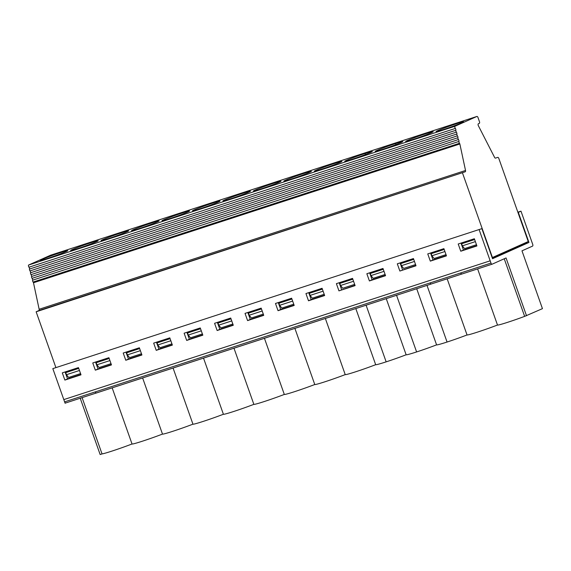 <?xml version="1.0" encoding="UTF-8"?>
<svg xmlns="http://www.w3.org/2000/svg" width="571" height="571" viewBox="0 0 571 571"><rect width="100%" height="100%" fill="white"/><g stroke="black" fill="none" stroke-linecap="round" stroke-linejoin="round"><path stroke-width="0.86" d="M338.953 290.867L336.398 283.644L352.535 278.391L355.098 285.614L338.953 290.867L354.991 285.322M399.864 271.039L397.309 263.823L413.447 258.563L416.002 265.786L399.864 271.039L415.902 265.494M476.913 245.958L460.768 251.219L458.213 243.995L474.358 238.742L476.913 245.958M446.458 255.872L430.32 261.125L427.758 253.909L443.903 248.656L446.458 255.872M382.991 268.477L366.853 273.73L369.408 280.953L385.546 275.7L382.991 268.477M526.526 315.763L506.056 257.956L492.138 264.18A1.463 0.721 -108 0 1 492.102 264.195A1.463 0.721 -108 0 1 490.989 263.095L490.182 260.811L63.809 399.6L65.101 403.24L52.825 368.63L481.888 228.643L492.537 258.713L528.953 242.439L518.304 212.362L520.988 211.17L532.736 244.438A1.463 0.721 -108 0 1 532.565 246.108L521.98 250.84L542.45 308.647L524.642 316.377L504.236 258.77M490.175 260.819L479.205 229.842M294.186 305.435L278.041 310.688L275.486 303.472L291.631 298.219L294.186 305.435M324.642 295.528L308.497 300.781L305.942 293.558L322.087 288.305L324.642 295.528M263.731 315.349L247.593 320.602L245.03 313.386L261.175 308.133L263.731 315.349M233.275 325.263L217.137 330.516L214.582 323.3L230.72 318.04L233.275 325.263M202.826 335.177L186.681 340.43L184.126 333.207L200.264 327.954L202.826 335.177M172.371 345.091L156.226 350.344L153.67 343.121L169.808 337.868L172.371 345.091M141.915 355.005L125.77 360.258L123.215 353.035L139.36 347.782L141.915 355.005M111.459 364.912L95.321 370.165L92.759 362.949L108.904 357.696L111.459 364.912M81.003 374.826L64.866 380.079L62.303 372.863L78.448 367.61L81.003 374.826M352.778 279.069L339.802 283.416L340.537 285.5L353.556 281.26M340.537 285.5L342.721 288.262L354.655 284.379M339.181 282.738L341.636 289.668M352.821 279.183L339.802 283.416M63.816 399.593L64.616 401.863A1.463 0.721 72 0 0 65.729 402.955L65.101 403.24M430.084 282.923L95.079 391.963L96.185 393.048L431.191 284.015A1.463 0.721 72 0 0 431.226 283.987L461.539 274.123L431.191 284.001A1.463 0.721 72 0 1 430.084 282.923L430.077 282.909A1.463 0.721 72 0 0 431.191 284.001A1.463 0.721 72 0 0 431.226 284.001L431.341 283.951M80.218 398.244L100.153 454.545L102.038 453.916A21.334 0.971 -19.5 0 0 132.037 443.981A21.334 0.971 -19.5 0 0 162.492 434.081A21.334 0.971 -19.5 0 0 192.948 424.167A21.334 0.971 -19.5 0 0 223.404 414.253A21.334 0.971 -19.5 0 0 253.859 404.347A21.334 0.971 -19.5 0 0 284.315 394.433A21.334 0.971 -19.5 0 0 314.771 384.519A21.334 0.971 -19.5 0 0 345.227 374.605A21.334 0.971 -19.5 0 0 375.682 364.691A21.334 0.971 -19.5 0 0 386.153 361.857A21.334 0.971 -19.5 0 0 406.138 354.777A21.334 0.971 -19.5 0 0 416.609 351.943A21.334 0.971 -19.5 0 0 436.587 344.863A21.334 0.971 -19.5 0 0 447.064 342.036A21.334 0.971 -19.5 0 0 467.042 334.956L447.164 278.805L467.042 334.941A21.334 0.971 -19.5 0 0 497.491 325.027A21.334 0.971 -19.5 0 0 524.642 316.377M395.553 143.564A14.603 0.664 160.5 0 1 402.733 141.629A14.603 0.664 160.5 0 1 382.384 149.452A14.603 0.664 160.5 0 1 375.204 151.379A14.603 0.664 160.5 0 1 395.553 143.564L395.939 144.649M522.908 244.402L528.953 242.439M522.758 243.988L523.007 244.695L492.416 258.37M444.916 251.525L431.904 255.758L434.088 258.52L446.022 254.637M444.138 249.334L431.169 253.681L431.904 255.758M430.548 253.003L432.996 259.926L446.358 255.58M436.587 344.863L416.709 288.733M365.097 153.471A14.603 0.664 160.5 0 1 372.278 151.543A14.603 0.664 160.5 0 1 351.929 159.359A14.603 0.664 160.5 0 1 344.748 161.293A14.603 0.664 160.5 0 1 365.097 153.471L365.483 154.563M406.138 354.777L386.253 298.64M461.004 243.089L463.452 250.012L460.768 251.219M432.996 259.926L430.32 261.125M492.159 257.635L528.246 241.54L498.833 158.481A1.463 0.721 72 0 0 497.726 157.389L495.514 158.11A1.463 0.721 72 0 1 494.557 157.36L478.384 125.756A1.463 0.721 72 0 1 478.405 123.743L479.297 123.343A1.463 0.721 72 0 0 479.469 121.673L478.006 117.547A1.463 0.721 -108 0 0 476.899 116.455L50.526 255.237A1.463 0.721 -108 0 1 50.562 255.23M96.185 393.048L65.729 402.955A1.463 0.721 72 0 0 65.765 402.948L96.149 393.055M308.725 292.652L311.181 299.582L324.535 295.236M311.181 299.582L308.497 300.781M52.825 368.63L481.888 228.643M28.55 265.058L454.923 126.277L476.864 116.47L50.491 255.251L28.55 265.058A1.463 0.721 -108 0 0 28.978 267.207A1.463 0.721 -108 0 1 29.492 269.062A1.463 0.721 -108 0 0 30.006 270.918A1.463 0.721 -108 0 1 30.527 272.774A1.463 0.721 -108 0 0 31.041 274.63A1.463 0.721 -108 0 1 31.562 276.485A1.463 0.721 -108 0 0 32.076 278.341A1.463 0.721 -108 0 1 32.59 280.197A1.463 0.721 -108 0 0 33.111 282.053A1.463 0.721 -108 0 1 33.489 282.759L39.149 309.261A1.463 0.721 -108 0 1 38.871 310.567L36.137 311.787L55.808 367.331M517.854 212.191L520.988 211.17M112.166 387.859L132.037 443.988M102.038 453.916L82.103 397.63M413.725 259.355L400.714 263.595L401.449 265.672L414.46 261.432M33.489 282.759L459.862 143.978A1.463 0.721 72 0 0 459.484 143.271A1.463 0.721 -108 0 1 458.97 141.415A1.463 0.721 72 0 0 458.449 139.56A1.463 0.721 -108 0 1 457.935 137.704A1.463 0.721 72 0 0 457.414 135.848A1.463 0.721 -108 0 1 456.9 133.992A1.463 0.721 72 0 0 456.386 132.137A1.463 0.721 -108 0 1 455.865 130.281A1.463 0.721 72 0 0 455.351 128.425A1.463 0.721 -108 0 1 454.923 126.277M321.473 169.273A14.603 0.664 160.5 0 1 314.293 171.207A14.603 0.664 160.5 0 1 327.84 165.704A14.603 0.664 160.5 0 1 341.829 161.457A14.603 0.664 160.5 0 1 340.152 162.392A14.603 0.664 160.5 0 1 321.473 169.273M461.968 122.744A14.603 0.664 160.5 0 1 443.289 129.624A14.603 0.664 160.5 0 1 436.108 131.551A14.603 0.664 160.5 0 1 449.655 126.055A14.603 0.664 160.5 0 1 463.645 121.801A14.603 0.664 160.5 0 1 461.968 122.744M431.512 132.658A14.603 0.664 160.5 0 1 412.833 139.538A14.603 0.664 160.5 0 1 405.653 141.465A14.603 0.664 160.5 0 1 419.2 135.969A14.603 0.664 160.5 0 1 433.189 131.715A14.603 0.664 160.5 0 1 431.512 132.658M309.696 172.306A14.603 0.664 160.5 0 1 291.017 179.187A14.603 0.664 160.5 0 1 283.837 181.121A14.603 0.664 160.5 0 1 297.384 175.618A14.603 0.664 160.5 0 1 311.373 171.371A14.603 0.664 160.5 0 1 309.696 172.306M279.24 182.22A14.603 0.664 160.5 0 1 260.562 189.101A14.603 0.664 160.5 0 1 253.381 191.028A14.603 0.664 160.5 0 1 266.928 185.532A14.603 0.664 160.5 0 1 280.918 181.278A14.603 0.664 160.5 0 1 279.24 182.22M248.785 192.134A14.603 0.664 160.5 0 1 230.106 199.015A14.603 0.664 160.5 0 1 222.926 200.942A14.603 0.664 160.5 0 1 236.473 195.446A14.603 0.664 160.5 0 1 250.462 191.192A14.603 0.664 160.5 0 1 248.785 192.134M218.329 202.048A14.603 0.664 160.5 0 1 199.657 208.929A14.603 0.664 160.5 0 1 192.477 210.856A14.603 0.664 160.5 0 1 206.017 205.36A14.603 0.664 160.5 0 1 220.006 201.106A14.603 0.664 160.5 0 1 218.329 202.048M187.88 211.962A14.603 0.664 160.5 0 1 169.202 218.836A14.603 0.664 160.5 0 1 162.021 220.77A14.603 0.664 160.5 0 1 175.568 215.267A14.603 0.664 160.5 0 1 189.551 211.02A14.603 0.664 160.5 0 1 187.88 211.962M157.425 221.869A14.603 0.664 160.5 0 1 138.746 228.75A14.603 0.664 160.5 0 1 131.566 230.684A14.603 0.664 160.5 0 1 145.113 225.181A14.603 0.664 160.5 0 1 159.102 220.934A14.603 0.664 160.5 0 1 157.425 221.869M126.969 231.783A14.603 0.664 160.5 0 1 108.29 238.664A14.603 0.664 160.5 0 1 101.11 240.598A14.603 0.664 160.5 0 1 114.657 235.095A14.603 0.664 160.5 0 1 128.646 230.848A14.603 0.664 160.5 0 1 126.969 231.783M96.513 241.697A14.603 0.664 160.5 0 1 77.834 248.578A14.603 0.664 160.5 0 1 70.654 250.505A14.603 0.664 160.5 0 1 84.201 245.009A14.603 0.664 160.5 0 1 98.191 240.755A14.603 0.664 160.5 0 1 96.513 241.697M66.058 251.611A14.603 0.664 160.5 0 1 47.379 258.492A14.603 0.664 160.5 0 1 40.198 260.419A14.603 0.664 160.5 0 1 53.745 254.923A14.603 0.664 160.5 0 1 67.735 250.669A14.603 0.664 160.5 0 1 66.058 251.611M217.365 322.387L219.821 329.317L217.137 330.516M219.821 329.317L233.175 324.97M247.821 312.48L250.276 319.403L247.593 320.602M250.276 319.403L263.631 315.056M186.91 332.301L189.365 339.231L186.681 340.43M189.365 339.231L202.719 334.884M156.454 342.215L158.909 349.145L156.226 350.344M158.909 349.145L172.264 344.798M126.005 352.129L128.454 359.059L125.77 360.258M128.454 359.059L141.808 354.712M170.051 338.546L157.075 342.893L157.81 344.977L159.994 347.739L171.928 343.856M200.507 328.632L187.531 332.986L188.266 335.063L190.45 337.825L202.384 333.942M139.595 348.46L126.619 352.807L127.362 354.884L129.546 357.653L141.48 353.763M200.549 328.746L187.531 332.986M201.285 330.823L188.266 335.063M230.962 318.718L217.986 323.072L218.722 325.149L220.906 327.911L232.84 324.028M230.998 318.832L217.986 323.072M170.094 338.66L157.075 342.893M170.829 340.737L157.81 344.977M139.638 348.574L126.619 352.807M140.373 350.651L127.362 354.884M109.14 358.374L96.171 362.721L96.906 364.798L99.09 367.56L111.024 363.677M109.182 358.488L96.171 362.721M109.918 360.565L96.906 364.798M78.691 368.288L65.715 372.635L66.45 374.712L68.634 377.474L80.568 373.591M78.727 368.395L65.715 372.635M79.462 370.479L66.45 374.712M322.322 288.983L309.346 293.33L310.089 295.407L312.273 298.176L324.207 294.286M322.365 289.097L309.346 293.33M323.1 291.174L310.089 295.407M261.418 308.811L248.442 313.158L249.177 315.235L251.361 317.997L263.295 314.114M261.454 308.918L248.442 313.158M262.189 311.002L249.177 315.235M291.867 298.897L278.898 303.244L279.633 305.321L281.817 308.083L293.751 304.2M291.909 299.011L278.898 303.244M292.645 301.088L279.633 305.321M278.277 302.566L280.725 309.489L294.079 305.142M231.733 320.909L218.722 325.149M280.725 309.489L278.041 310.688M95.55 362.043L97.998 368.966L95.321 370.165M65.094 371.957L67.549 378.88L64.866 380.079M162.492 434.081L142.614 377.945M173.07 368.031L192.948 424.167M223.404 414.253L203.526 358.124M253.859 404.347L233.982 348.21M284.315 394.433L264.437 338.296M314.771 384.519L294.893 328.382M345.227 374.605L325.349 318.468M375.682 364.691L355.804 308.554M67.549 378.88L80.904 374.533M97.998 368.966L111.359 364.619M459.862 143.978L465.522 170.479L39.149 309.261M38.871 310.567L465.244 171.785A1.463 0.721 72 0 0 465.522 170.479M465.244 171.785L36.137 311.787M484.815 236.059L492.423 257.55L484.815 236.059M492.445 257.542L462.51 173.006M400.093 262.917L402.548 269.84M463.452 250.012L476.806 245.666M369.637 272.824L372.092 279.754L385.446 275.408M372.092 279.754L369.408 280.953M413.69 259.241L400.714 263.595M401.449 265.672L403.633 268.434L415.567 264.551M474.594 239.42L461.611 243.767L462.353 245.851L464.537 248.613L476.478 244.723M383.234 269.155L370.258 273.509L370.993 275.586L384.012 271.346M370.993 275.586L373.177 278.348L385.111 274.465M497.498 325.035L477.62 268.905M462.353 245.851L475.372 241.612M461.611 243.767L474.637 239.535M444.181 249.441L431.169 253.681M383.269 269.269L370.258 273.509M95.071 391.949L64.616 401.863M490.989 263.095L430.077 282.909M96.228 393.048L431.155 284.03M427.001 285.379L447.064 342.036M460.54 273.009L461.646 274.101L492.102 264.195M461.682 274.087L492.066 264.202M396.545 295.293L416.609 351.943M366.097 305.207L386.153 361.857M28.978 267.207L455.351 128.425M29.492 269.062L455.865 130.281M33.111 282.053L459.484 143.271M32.59 280.197L458.97 141.415M32.076 278.341L458.449 139.56M31.562 276.485L457.935 137.704M31.041 274.63L457.414 135.848M30.527 272.774L456.9 133.992M30.006 270.918L456.386 132.137"/></g></svg>
